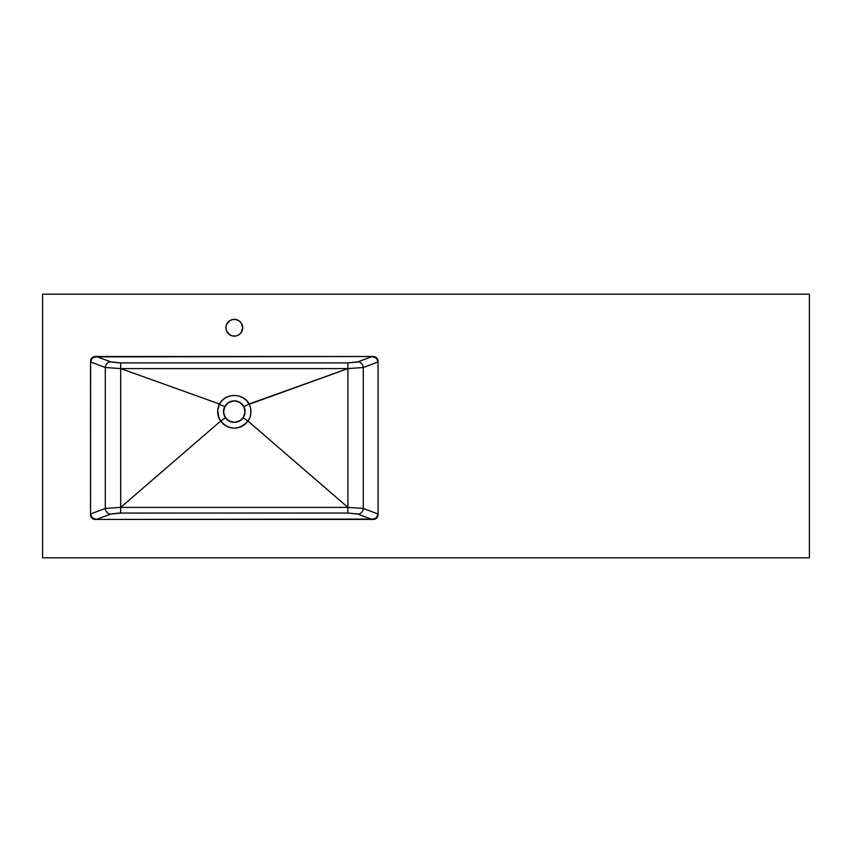 <?xml version="1.0" encoding="UTF-8"?>
<svg xmlns="http://www.w3.org/2000/svg" width="852" height="852" viewBox="0 0 852 852"><rect width="100%" height="100%" fill="white"/><g stroke="black" fill="none" stroke-linecap="round" stroke-linejoin="round"><path stroke-width="1.28" d="M229.646 334.729A8.392 8.392 0 0 0 234.289 336.135A8.392 8.392 0 0 1 225.908 327.754A8.392 8.392 0 0 1 234.3 319.372A8.392 8.392 0 0 0 232.671 319.521M242.692 327.754L241.276 323.089L238.965 320.778L235.94 319.532L232.66 319.532A8.392 8.392 0 0 0 229.657 320.767M232.66 319.532L229.635 320.778A8.392 8.392 0 0 0 226.557 324.527M229.635 320.778L226.547 324.548A8.392 8.392 0 0 0 226.078 326.114L226.078 329.394A8.392 8.392 0 0 0 226.547 330.938L229.635 334.729L232.66 335.976L235.94 335.976L238.965 334.729L241.276 332.418L242.682 327.754M226.557 330.981A8.392 8.392 0 0 0 228.357 333.664M228.389 333.696A8.392 8.392 0 0 0 229.635 334.719M232.798 422.304A10.778 10.778 0 0 0 234.3 422.4L229.305 421.176L225.439 417.768L223.543 412.315L224.726 406.66A10.778 10.778 0 0 0 224.534 407.043M234.257 400.845A10.778 10.778 0 0 0 232.351 401.015M230.668 401.473A10.778 10.778 0 0 0 229.667 401.888M225.524 405.36A10.778 10.778 0 0 0 225.365 405.595L228.304 402.655A10.778 10.778 0 0 0 228.198 402.73M228.08 402.815A10.778 10.778 0 0 0 226.153 404.562M223.756 409.386A10.778 10.778 0 0 0 223.607 410.217M223.906 414.477A10.778 10.778 0 0 0 224.161 415.286M225.088 417.214A10.778 10.778 0 0 0 225.439 417.768L220.561 421.154L120.696 507.377L347.904 507.377L347.904 513.053L357.276 513.905L372.207 519.454L375.498 518.548L377.638 516.11L378.075 514.001L363.293 508.452L363.293 367.51L378.075 361.962L376.382 358.085L372.207 356.509L357.276 362.057L347.904 362.909L119.099 362.888L111.324 362.057L96.393 356.509L93.102 357.414L90.962 359.853L90.525 361.962L105.307 367.51L105.307 508.452L90.525 514.001L90.962 516.11L93.102 518.548L96.393 519.454L111.324 513.905L119.099 513.074L347.904 513.053L120.696 513.053L120.696 507.377L120.696 513.053L110.579 514.129L96.393 519.454L92.218 517.878L90.525 514.001L105.307 508.452A5.751 5.218 -110.6 0 0 110.579 514.129A5.751 5.218 69.4 0 1 105.307 508.452L120.696 507.377L105.307 508.452L105.307 367.51L90.525 361.962L92.218 358.085L96.393 356.509L110.579 361.834A5.751 5.218 -69.4 0 0 105.307 367.51L120.696 368.586L120.696 362.909L347.904 362.909L347.904 368.586L120.696 368.586L120.696 507.377L120.696 368.586L105.307 367.51A5.751 5.218 110.6 0 1 110.579 361.834L120.696 362.909L120.696 368.586L219.465 403.986L217.675 410.462L218.953 418.183L223.245 424.115L228.4 427.182L234.3 428.247L240.2 427.182L244.577 424.754L248.038 421.154L347.904 507.377L347.904 362.909L358.021 361.834L372.207 356.509L374.475 356.913L377.095 358.905L378.075 361.962L363.293 367.51A5.751 5.218 69.4 0 0 358.021 361.834A5.751 5.218 -110.6 0 1 363.293 367.51L347.904 368.586L363.293 367.51L363.293 508.452L378.075 514.001L376.382 517.878L372.207 519.454L358.021 514.129A5.751 5.218 110.6 0 0 363.293 508.452L347.904 507.377L363.293 508.452A5.751 5.218 -69.4 0 1 358.021 514.129L347.904 513.053L347.904 507.377L120.696 507.377L220.561 421.154C217.079 415.638 216.717 409.918 219.465 403.986L120.696 368.586L347.904 368.586L249.274 404.285L246.462 400.429L242.948 397.724L238.794 395.999L234.311 395.403L229.795 395.999L225.652 397.724L222.138 400.429L219.486 403.986C224.981 392.719 243.619 392.708 249.114 403.986L243.874 406.66L245.056 412.315L243.161 417.768A10.778 10.778 0 0 0 243.512 417.214M225.759 418.215A10.778 10.778 0 0 0 226.77 419.333M228.549 420.75A10.778 10.778 0 0 0 230.477 421.708M230.583 421.751A10.778 10.778 0 0 0 231.307 421.985M232 422.155A10.778 10.778 0 0 0 232.788 422.294M228.304 402.655L234.3 400.845C230.019 401.004 226.824 402.943 224.726 406.66L228.698 402.41L231.456 401.217M377.702 359.459A4.792 4.792 0 0 0 377.276 358.649L375.114 356.871A4.792 4.792 0 0 0 373.282 356.509A4.792 4.792 0 0 1 378.075 361.301L377.979 360.364L378.075 361.301A4.792 4.792 0 0 0 377.979 360.375M240.296 420.59L234.3 422.4L228.304 420.59M233.246 422.358L229.22 421.133M225.333 417.618L227.463 419.961L224.79 416.703M224.342 415.744L223.565 412.677M223.565 410.568L225.333 405.627M223.725 409.514L223.98 408.491M226.675 403.997L227.463 403.284M229.22 402.112L231.169 401.303M235.919 400.962A10.778 10.778 0 0 0 234.3 400.845L238.422 401.665L241.925 403.997L243.81 406.542L245.035 410.568M235.354 400.887L236.409 401.047M239.38 402.112L243.81 406.542M244.62 408.491L244.875 409.514M245.035 412.677L244.258 415.744M243.81 416.703L241.137 419.961L243.267 417.618M239.38 421.133L235.354 422.358M244.066 407.043A10.778 10.778 0 0 0 243.874 406.66C241.766 402.943 238.571 400.994 234.3 400.845L239.913 402.41L243.874 406.66L249.135 403.986C251.883 409.918 251.521 415.638 248.028 421.154L250.041 417.139L250.925 412.719L250.616 408.236L249.135 403.986L347.904 368.586L347.904 507.377L248.038 421.154L243.161 417.768L239.305 421.176L234.3 422.4A10.778 10.778 0 0 0 236.579 422.166M237.293 421.985A10.778 10.778 0 0 0 238.017 421.751M238.102 421.719A10.778 10.778 0 0 0 240.051 420.75M241.191 419.919A10.778 10.778 0 0 0 243.022 417.97M244.439 415.286A10.778 10.778 0 0 0 244.694 414.477M244.993 410.217A10.778 10.778 0 0 0 244.844 409.386M242.756 404.934A10.778 10.778 0 0 0 238.997 401.92M236.707 401.111A10.778 10.778 0 0 0 235.961 400.972M224.726 406.66L219.326 404.285L224.726 406.66C222.915 410.494 223.149 414.2 225.439 417.768C227.633 420.76 230.583 422.304 234.3 422.4C238.017 422.304 240.967 420.76 243.161 417.768C245.451 414.2 245.685 410.494 243.874 406.66M243.161 417.768L248.038 421.154C238.88 430.505 229.72 430.505 220.561 421.154L225.439 417.768M377.713 359.469L377.979 360.364A4.792 4.792 0 0 0 377.713 359.469L377.266 358.639A4.792 4.792 0 0 0 376.68 357.925M376.659 357.904A4.792 4.792 0 0 0 375.125 356.882M376.68 518.037A4.792 4.792 0 0 0 377.266 517.334L377.713 516.493A4.792 4.792 0 0 0 378.075 514.661A4.792 4.792 0 0 1 373.282 519.454A4.792 4.792 0 0 0 375.104 519.092L377.266 517.324A4.792 4.792 0 0 0 377.702 516.504M375.125 519.081A4.792 4.792 0 0 0 376.659 518.059M90.898 516.504A4.792 4.792 0 0 0 91.324 517.313L93.486 519.092A4.792 4.792 0 0 0 95.317 519.454A4.792 4.792 0 0 1 90.525 514.661A4.792 4.792 0 0 0 90.887 516.493L91.334 517.324A4.792 4.792 0 0 0 91.92 518.037M91.941 518.059A4.792 4.792 0 0 0 93.475 519.081M90.621 360.375A4.792 4.792 0 0 0 90.525 361.301A4.792 4.792 0 0 1 95.317 356.509A4.792 4.792 0 0 0 93.496 356.871L91.334 358.639A4.792 4.792 0 0 0 90.898 359.459M93.475 356.882A4.792 4.792 0 0 0 91.941 357.904M91.92 357.925A4.792 4.792 0 0 0 91.334 358.628L90.887 359.469A4.792 4.792 0 0 0 90.621 360.364L90.525 514.661L90.525 361.301M95.317 356.509L373.282 356.509L93.486 356.871M378.075 361.301L378.075 514.661L378.075 361.301M373.282 519.454L95.317 519.454L375.114 519.092M809.4 557.794L809.4 294.206L42.6 294.206L42.6 557.794L809.4 557.794L42.6 557.794L42.6 294.206L809.4 294.206L809.4 557.794M226.547 324.548L226.078 326.114M226.078 329.394L226.547 330.959M375.114 356.871L373.282 356.509M90.887 359.469L90.621 360.364M90.525 514.661L90.887 516.493M93.486 519.092L95.317 519.454M377.713 516.493L378.075 514.661M237.506 335.507L238.965 334.729A8.392 8.392 0 0 0 240.211 333.696M242.575 326.391L242.522 326.114A8.392 8.392 0 0 0 242.053 324.559M235.929 319.521A8.392 8.392 0 0 0 234.3 319.372A8.392 8.392 0 0 1 242.682 327.754A8.392 8.392 0 0 1 234.3 336.135A8.392 8.392 0 0 0 238.954 334.729M240.243 333.664A8.392 8.392 0 0 0 242.043 330.981M242.053 330.938A8.392 8.392 0 0 0 242.522 326.124M242.043 324.527A8.392 8.392 0 0 0 238.975 320.789M238.943 320.767A8.392 8.392 0 0 0 235.951 319.532"/></g></svg>
